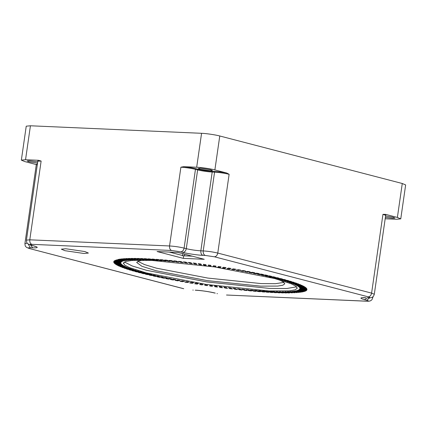 <?xml version="1.0" encoding="UTF-8"?>
<svg xmlns="http://www.w3.org/2000/svg" width="427" height="427" viewBox="0 0 427 427"><rect width="100%" height="100%" fill="white"/><g stroke="black" fill="none" stroke-linecap="round" stroke-linejoin="round"><path stroke-width="0.64" d="M273.291 291.518L280.08 292.831L278.271 292.773L273.291 291.518M278.271 292.773L278.324 292.399M276.536 291.614L283.48 292.911L281.772 292.874L276.536 291.614M281.772 292.874L281.825 292.522M279.6 291.668L286.688 292.949L285.081 292.933L279.6 291.668M285.081 292.933L285.129 292.596M282.477 291.684L289.682 292.933L288.182 292.949L282.477 291.684M288.182 292.949L288.23 292.618M285.151 291.646L292.458 292.874L285.151 291.646M291.07 292.911L291.118 292.591M287.627 291.572L295.009 292.767L287.627 291.572M293.739 292.826L293.781 292.522M289.885 291.449L297.331 292.612L289.885 291.449M296.178 292.698L296.221 292.399M291.929 291.289L299.412 292.415L291.929 291.289M298.382 292.522L298.425 292.228M293.744 291.081L301.248 292.169L293.744 291.081M300.346 292.298L300.389 292.009M295.335 290.835L302.839 291.876L295.335 290.835M302.06 292.031L302.102 291.748M296.696 290.541L304.173 291.54L296.696 290.541M303.528 291.716L303.565 291.438M297.816 290.211L305.252 291.161L297.816 290.211M304.734 291.363L304.777 291.086M298.697 289.842L306.068 290.739L305.689 290.963L298.697 289.842M305.689 290.963L305.727 290.686M299.332 289.431L306.629 290.28L306.378 290.52L299.332 289.431M306.378 290.52L306.415 290.248M299.727 288.983L306.917 289.778L306.805 290.04L299.727 288.983M306.805 290.04L306.842 289.768M299.882 288.503L306.944 289.234L306.965 289.517L299.914 288.252M299.786 287.985L306.709 288.657L306.864 288.956L299.823 287.729M299.444 287.43L299.178 287.136L306.207 288.044L306.495 288.358L299.482 287.179M298.857 286.848L298.468 286.538L305.444 287.398L305.865 287.729L298.895 286.592M298.03 286.234L297.518 285.909L304.419 286.714L304.969 287.067L298.067 285.973M296.962 285.588L296.327 285.252L303.133 286.005L303.821 286.373L297.005 285.327M295.66 284.916L294.908 284.563L301.595 285.268L302.412 285.647L295.66 284.916L295.697 284.649M294.123 284.222L293.248 283.859L299.807 284.505L300.752 284.894L294.123 284.222L294.16 283.95M292.351 283.501L291.363 283.128L297.774 283.715L298.841 284.12L292.351 283.501L292.394 283.218M290.36 282.759L289.26 282.375L295.505 282.904L296.69 283.32L290.36 282.759L290.403 282.471M288.145 282.001L286.939 281.606L292.997 282.076L294.304 282.498L288.145 282.001L288.188 281.703M285.722 281.222L284.409 280.822L290.269 281.228L291.684 281.66L285.722 281.222L285.764 280.913M283.09 280.427L281.671 280.021L287.318 280.363L288.844 280.806L283.09 280.427L283.138 280.112M280.256 279.626L278.74 279.21L284.152 279.488L285.791 279.936L280.256 279.626L280.304 279.29M277.235 278.81L275.623 278.388L280.79 278.601L282.53 279.055L277.235 278.81L277.283 278.457M274.027 277.982L272.33 277.561L277.23 277.705L279.066 278.164L274.027 277.982L274.081 277.614M270.649 277.15L268.861 276.728L273.493 276.808L275.42 277.267L270.649 277.15L270.702 276.76M267.099 276.317L265.236 275.89L269.576 275.906L271.593 276.365L267.099 276.317L267.163 275.895M263.4 275.479L261.457 275.052L265.503 274.999L267.596 275.463L263.4 275.479L263.464 275.025M259.552 274.641L257.54 274.214L261.276 274.102L263.448 274.561L259.552 274.641L259.621 274.15M255.57 273.808L253.494 273.387L256.91 273.205L259.146 273.659L255.57 273.808L255.65 273.269M251.466 272.981L249.331 272.559L252.416 272.314L254.716 272.762L251.466 272.981L251.551 272.383M247.244 272.159L245.061 271.743L247.804 271.433L250.163 271.876L247.244 272.159L247.345 271.481M242.926 271.348L240.689 270.937L243.091 270.563L245.504 271.001L242.926 271.348L243.038 270.569M238.517 270.547L236.243 270.147L238.293 269.709L240.748 270.142L238.517 270.547L238.629 269.768M234.033 269.763L231.722 269.368L233.414 268.866L235.907 269.293L234.033 269.763L234.14 268.994M229.48 268.994L227.143 268.61L228.472 268.049L230.996 268.466L229.48 268.994L229.593 268.231M224.874 268.241L222.515 267.868L223.481 267.249L226.027 267.654L224.874 268.241L224.986 267.489M220.236 267.51L217.855 267.147L218.453 266.475L221.015 266.864L220.236 267.51L220.343 266.763M215.566 266.806L213.18 266.453L213.404 265.722L215.977 266.101L215.566 266.806L215.672 266.053M208.493 265.781L208.344 264.996L210.922 265.364L210.879 266.122L208.493 265.781L208.6 265.034M203.807 265.14L203.289 264.302L205.862 264.655L206.193 265.461L203.807 265.14L203.919 264.388M199.147 264.526L198.256 263.64L200.818 263.977L201.517 264.836L199.147 264.526L199.254 263.769M194.515 263.939L193.26 263.011L195.801 263.326L196.868 264.233L194.515 263.939L194.621 263.181M189.924 263.39L188.307 262.418L190.821 262.717L192.251 263.667L189.924 263.39L190.031 262.621M185.387 262.872L183.413 261.858L185.894 262.135L187.688 263.133L185.387 262.872L185.499 262.093M180.925 262.392L181.037 261.596L183.188 262.632L180.925 262.392L178.593 261.335L181.037 261.596M176.538 261.943L173.864 260.854L176.26 261.094L178.764 262.167L176.538 261.943L176.639 261.255M172.246 261.532L169.231 260.417L171.579 260.635L174.419 261.735L172.246 261.532L172.337 260.929M168.062 261.164L164.71 260.016L167 260.214L170.181 261.345L168.062 261.164L168.137 260.619M163.989 260.833L160.317 259.659L162.538 259.835L166.044 260.998L163.989 260.833L164.059 260.337M160.045 260.545L156.063 259.349L158.214 259.499L162.036 260.689L160.045 260.545L160.109 260.091M156.239 260.299L151.953 259.082L154.03 259.21L158.155 260.417L156.239 260.299L156.298 259.872M152.578 260.091L148.009 258.858L149.994 258.965L154.425 260.192L152.578 260.091L152.636 259.696M149.076 259.931L144.23 258.682L146.13 258.767L150.843 260.006L149.076 259.931L149.135 259.557M145.746 259.808L140.632 258.554L142.442 258.613L147.422 259.867L145.746 259.808L145.799 259.456M142.591 259.733L137.227 258.474L138.94 258.506L144.177 259.765L142.591 259.733L142.639 259.397M139.624 259.701L134.025 258.436L135.631 258.447L141.113 259.712L139.624 259.701L139.672 259.381M136.848 259.712L131.03 258.447L132.53 258.436L138.236 259.701L136.848 259.712L136.891 259.402M134.275 259.771L128.255 258.511L129.643 258.474L135.562 259.733L134.275 259.771L134.318 259.472M131.911 259.867L125.703 258.618L126.974 258.554L133.085 259.813L131.911 259.867L131.948 259.579M129.76 260.011L123.382 258.767L124.535 258.687L130.827 259.931L129.76 260.011L129.797 259.728M127.828 260.198L121.3 258.97L122.33 258.863L128.783 260.096L127.828 260.198L127.87 259.92M126.125 260.422L119.459 259.216L120.366 259.082L126.963 260.305L126.125 260.422L126.168 260.155M124.652 260.694L117.873 259.504L118.647 259.354L125.373 260.55L124.652 260.694L124.695 260.427M123.419 261.004L116.539 259.84L123.456 260.742M122.416 261.356L115.461 260.219L122.453 261.1M121.658 261.746L114.639 260.641L121.695 261.489M121.145 262.173L114.084 261.105L114.335 260.865L121.183 261.922M120.873 262.642L113.795 261.607L113.908 261.345L120.91 262.386M120.83 262.883L113.769 262.146L113.747 261.868L120.83 262.883M113.769 262.146L113.806 261.874M120.926 263.4L114.004 262.728L113.849 262.429L120.926 263.4M114.004 262.728L114.041 262.456M121.268 263.95L121.535 264.244L114.505 263.342L114.217 263.021L121.268 263.95M114.505 263.342L114.543 263.064M121.85 264.537L122.245 264.847L115.269 263.987L114.847 263.651L121.85 264.537M115.269 263.987L115.311 263.71M123.456 263.635L123.59 262.722M122.677 265.151L123.195 265.477L116.293 264.665L115.738 264.318L122.677 265.151M116.293 264.665L116.336 264.388M123.745 265.797L124.38 266.133L117.58 265.375L116.891 265.012L123.745 265.797M117.58 265.375L117.617 265.092M125.052 266.464L125.805 266.816L119.117 266.117L118.3 265.738L125.052 266.464M119.117 266.117L119.154 265.829M126.589 267.163L127.465 267.526L120.905 266.88L119.96 266.485L126.589 267.163M120.905 266.88L120.942 266.587M128.362 267.884L129.344 268.257L122.933 267.67L121.871 267.265L128.362 267.884M122.933 267.67L122.976 267.371M130.352 268.62L131.452 269.01L125.207 268.476L124.022 268.065L130.352 268.62M125.207 268.476L125.25 268.172M132.562 269.384L133.774 269.779L127.71 269.309L126.408 268.882L132.562 269.384M127.71 269.309L127.758 268.994M134.991 270.163L136.304 270.563L130.443 270.158L129.023 269.725L134.991 270.163M130.443 270.158L130.491 269.832M137.622 270.953L139.042 271.364L133.395 271.022L131.868 270.579L137.622 270.953M133.395 271.022L133.443 270.681M140.451 271.759L141.972 272.175L136.56 271.898L134.921 271.449L140.451 271.759M136.56 271.898L136.608 271.545M143.477 272.575L145.089 272.997L139.923 272.784L138.183 272.33L143.477 272.575M139.923 272.784L139.976 272.415M146.685 273.403L148.382 273.824L143.477 273.675L141.647 273.221L146.685 273.403M143.477 273.675L143.536 273.291M150.064 274.23L151.852 274.657L147.219 274.577L145.292 274.118L150.064 274.23M147.219 274.577L147.278 274.166M153.608 275.068L155.476 275.495L151.131 275.479L149.119 275.02L153.608 275.068M151.131 275.479L151.195 275.041M157.312 275.906L159.255 276.333L155.209 276.381L153.117 275.922L157.312 275.906M155.209 276.381L155.279 275.911M161.16 276.744L163.173 277.166L159.436 277.283L157.264 276.824L161.16 276.744M159.436 277.283L159.511 276.776M165.142 277.577L167.219 277.998L163.803 278.18L161.561 277.726L165.142 277.577M163.803 278.18L163.883 277.63M169.247 278.404L171.382 278.826L168.297 279.071L165.996 278.617L169.247 278.404M168.297 279.071L168.387 278.463M173.463 279.226L175.652 279.637L172.908 279.952L170.544 279.504L173.463 279.226M172.908 279.952L173.004 279.269M177.787 280.037L180.018 280.443L177.621 280.822L175.209 280.379L177.787 280.037M177.621 280.822L177.733 280.043M182.196 280.838L184.469 281.238L182.42 281.676L179.964 281.244L182.196 280.838M182.42 281.676L182.532 280.897M186.679 281.623L188.99 282.017L187.298 282.514L184.806 282.092L186.679 281.623M187.298 282.514L187.41 281.745M191.232 282.391L193.57 282.775L192.241 283.336L189.716 282.92L191.232 282.391M192.241 283.336L192.353 282.578M195.833 283.138L198.197 283.517L197.231 284.136L194.685 283.731L195.833 283.138M197.231 284.136L197.343 283.379M200.476 283.87L202.852 284.233L202.259 284.91L199.697 284.521L200.476 283.87M202.259 284.91L202.366 284.163M205.147 284.579L207.533 284.932L207.308 285.663L204.736 285.284L205.147 284.579M207.308 285.663L207.415 284.916M209.833 285.263L212.219 285.599L212.368 286.384L209.79 286.021L209.833 285.263M209.79 286.021L209.897 285.273M214.519 285.919L216.9 286.245L217.418 287.077L214.85 286.731L214.519 285.919M214.85 286.731L214.957 285.978M219.195 286.549L221.565 286.859L222.451 287.745L219.894 287.408L219.195 286.549M219.894 287.408L220.001 286.656M223.844 287.147L226.198 287.44L227.452 288.374L224.912 288.054L223.844 287.147M224.912 288.054L225.024 287.296M228.456 287.718L230.788 287.995L232.405 288.967L229.891 288.668L228.456 287.718M229.891 288.668L230.004 287.899M233.019 288.252L235.325 288.513L237.3 289.527L234.813 289.244L233.019 288.252M234.813 289.244L234.93 288.465M237.524 288.753L239.787 288.994L242.12 290.045L239.675 289.789L237.524 288.753M239.675 289.789L239.787 288.994M241.949 289.218L244.175 289.442L246.849 290.531L244.452 290.291L241.949 289.218M244.452 290.291L244.548 289.597M246.294 289.645L248.466 289.848L251.482 290.968L249.133 290.75L246.294 289.645M249.133 290.75L249.224 290.13M250.532 290.034L252.651 290.221L255.997 291.369L253.713 291.171L250.532 290.034M253.713 291.171L253.793 290.611M254.663 290.387L256.723 290.547L260.395 291.726L258.17 291.55L254.663 290.387M258.17 291.55L258.244 291.038M258.677 290.696L260.667 290.84L264.649 292.036L262.498 291.881L258.677 290.696M262.498 291.881L262.568 291.411M262.552 290.963L264.473 291.086L268.759 292.303L266.683 292.175L262.552 290.963M266.683 292.175L266.747 291.732M266.288 291.193L268.135 291.289L272.704 292.527L270.718 292.42L266.288 291.193M270.718 292.42L270.777 292.004M269.869 291.374L271.631 291.454L276.482 292.703L274.582 292.618L269.869 291.374M274.582 292.618L274.636 292.228M146.178 272.869L129.536 267.633L124.865 265.22L123.419 263.165L125.682 261.5L131.655 260.497L151.692 260.422L214.258 266.891L274.534 278.516L291.177 283.752L295.847 286.159L297.293 288.22L295.03 289.885L289.058 290.888L269.021 290.963L206.454 284.494L146.178 272.869M296.632 286.816L286.779 288.508L269.389 288.401L206.823 281.932L146.546 270.307L132.221 265.973L124.449 262.007M143.75 260.182L138.615 261.036L136.667 262.456L141.881 266.267L156.052 270.723L207.405 280.63L260.7 286.138L277.769 286.074L282.855 285.22L284.782 283.8L283.309 281.879L278.634 279.616M192.331 256.189L183.695 255.81L169.364 252.079M183.327 258.372L157.083 251.535L178 252.458L204.245 259.29L183.327 258.372L183.695 255.81M137.852 261.319L144.593 264.607L156.426 268.167L207.773 278.068L261.068 283.576L275.458 283.688L283.971 282.375M84.002 253.494L64.893 250.681L61.349 249.171L65.753 248.744L84.861 251.556L88.4 253.067L84.002 253.494M38.024 161.182L41.136 161.048L38.494 160.285L37.741 161.086M36.567 164.646L24.723 161.561L21.35 160.125L25.54 159.714L38.494 160.285M37.533 163.125L28.999 161.748L27.147 160.958L29.452 160.733L37.72 161.812M385.773 215.229L385.544 214.354L382.955 214.343L385.474 215.245M385.544 214.354L397.388 217.439L400.761 218.875L396.571 219.281L385.181 218.779M385.586 215.971L393.107 217.247L394.964 218.042L392.659 218.261L385.384 217.375M229.128 174.296L226.721 173.01C222.221 172.145 218.058 171.606 214.226 171.398L214.567 172.15C219.595 172.471 224.453 173.186 229.128 174.296L217.775 253.067C213.1 251.951 208.248 251.236 203.22 250.921L200.839 250.814C195.812 250.5 190.96 249.784 186.284 248.674L184.106 248.108C179.431 246.993 174.579 246.278 169.551 245.963L29.783 239.814L26.431 240.139C26.768 243.94 27.184 242.733 28.038 243.956L35.521 246.507M214.226 171.398L211.851 171.296C207.132 170.997 202.585 170.325 198.197 169.284L196.025 168.718C192.492 167.843 188.392 167.16 183.722 166.674L180.899 167.192C185.932 167.512 190.784 168.227 195.459 169.338L197.632 169.903C202.307 171.019 207.164 171.734 212.192 172.049L214.567 172.15L203.22 250.921C203.049 253.28 203.732 254.791 205.27 255.442L214.37 256.782C216.126 256.616 217.263 255.373 217.775 253.067L371.602 293.114C371.09 295.42 369.953 296.664 368.197 296.829C370.519 297.496 370.38 297.806 367.791 297.752L368.17 297.811C370.337 297.913 371.762 297.672 372.445 297.091C372.846 296.535 373.203 297.379 374.303 294.262L371.602 293.114L382.955 214.343M183.722 166.674L196.682 167.245C200.994 167.347 211.002 168.825 214.877 169.925L226.721 173.01M200.14 169.273L198.288 168.484L200.594 168.259L210.602 169.738L212.454 170.528L210.153 170.752L200.14 169.273M214.877 169.925L219.772 135.983C215.897 134.884 205.889 133.405 201.571 133.304L30.429 125.778L26.239 126.184L21.35 160.125M219.772 135.983L402.277 183.498L397.388 217.439M400.761 218.875L405.65 184.934L402.277 183.498M184.683 254.198L184.448 255.842M182.948 253.366L182.58 255.928M36.887 164.747L36.172 164.406L36.274 164.785L37.336 164.459M37.453 163.68L36.476 164.608M211.851 171.296L212.192 172.049L200.839 250.814C200.674 253.179 201.357 254.684 202.894 255.341L205.27 255.442M198.197 169.284L197.632 169.903L186.284 248.674C185.766 250.98 184.629 252.218 182.873 252.389C187.138 253.601 198.149 255.223 202.894 255.341M196.025 168.718L195.459 169.338L184.106 248.108C183.594 250.414 182.457 251.652 180.701 251.823L182.873 252.389M367.791 297.752L368.17 297.811M365.411 297.646C359.715 297.528 359.411 298.206 364.514 299.674L367.311 297.774M364.514 299.674L366.686 300.24L369.734 297.822M366.686 300.24C369.003 300.912 368.869 301.216 366.281 301.163L366.66 301.222C368.827 301.323 370.252 301.083 370.935 300.507C371.335 299.951 371.693 300.795 372.792 297.678L372.232 297.219M366.281 301.163L226.513 295.02L366.66 301.222M226.513 295.02L226.892 295.073M217.412 293.675L216.985 293.611M215.24 293.109C210.975 291.903 199.969 290.28 195.219 290.163L195.603 290.221C202.259 290.638 208.659 291.582 214.813 293.045M195.219 290.163L195.603 290.221M192.844 290.056L193.228 290.114M183.743 288.716L29.917 248.669L183.316 288.652M29.917 248.669C27.6 248.002 27.734 247.692 30.328 247.751L28.214 244.084M27.264 243.198L24.921 243.555C25.257 247.35 25.673 246.149 26.527 247.366L29.49 248.605M30.328 247.751L32.703 247.852L30.675 245.109M32.703 247.852C38.403 247.975 38.702 247.297 33.6 245.824L33.173 245.76M33.6 245.824L31 245.194M31.427 245.258C29.111 244.591 29.249 244.281 31.838 244.335C30.301 243.684 29.618 242.178 29.783 239.814L41.136 161.048M31.838 244.335L171.606 250.484C170.069 249.832 169.38 248.322 169.551 245.963L180.899 167.192M171.606 250.484L180.701 251.823M214.37 256.782L368.197 296.829M201.571 133.304L196.682 167.245M25.54 159.714L30.429 125.778M362.774 297.736L365.795 297.704M37.784 161.374L26.431 240.139M385.65 215.496L374.303 294.262M372.926 296.744L372.792 297.678M36.274 164.785L24.921 243.555"/></g></svg>
